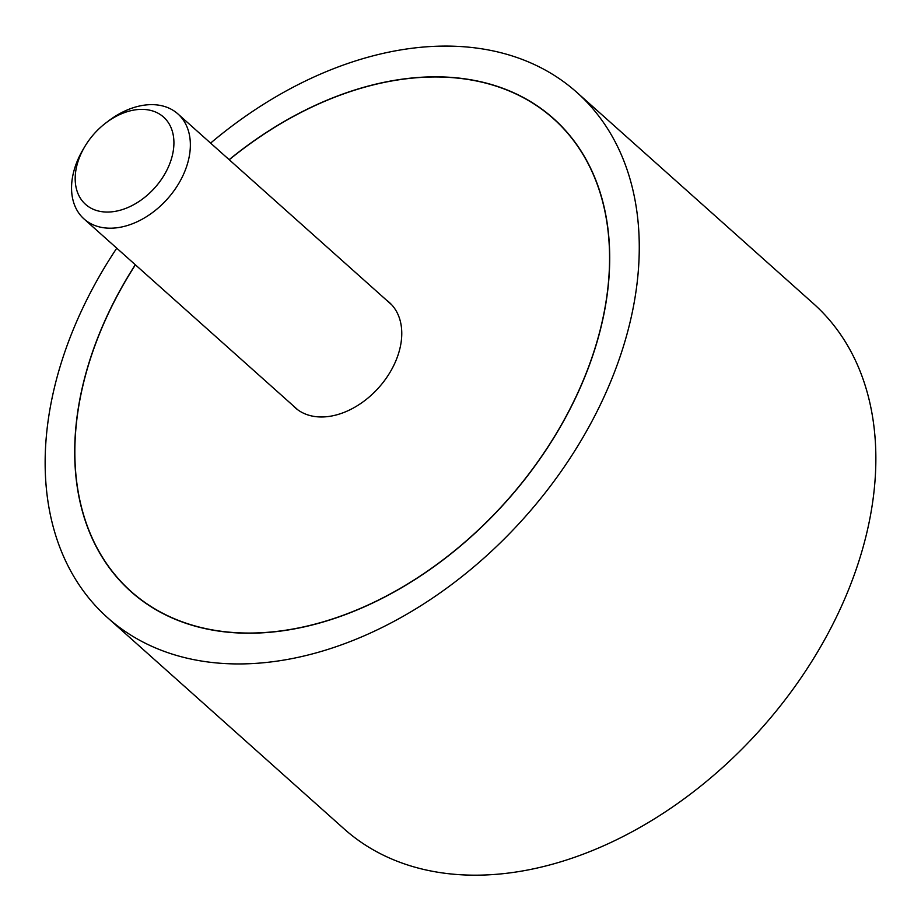 <?xml version="1.0" encoding="UTF-8"?>
<svg xmlns="http://www.w3.org/2000/svg" width="921" height="921" viewBox="0 0 921 921"><rect width="100%" height="100%" fill="white"/><g stroke="black" fill="none" stroke-linecap="round" stroke-linejoin="round"><path stroke-width="1.38" d="M116.76 248.186A352.202 244.272 -48.2 0 0 82.637 308.339A352.202 244.272 -48.2 0 0 107.642 617.761A352.202 244.272 -48.2 0 0 601.77 401.752A352.202 244.272 -48.2 0 0 576.776 92.319A352.202 244.272 -48.2 0 0 210.598 143.1M576.776 92.319L813.358 303.55A352.202 244.272 131.8 0 1 838.363 612.983A352.202 244.272 131.8 0 1 344.224 828.992L107.642 617.761M229.145 159.655A317.158 219.969 131.8 0 1 553.44 118.464A317.158 219.969 131.8 0 1 575.947 397.101A317.158 219.969 131.8 0 1 130.978 591.627A317.158 219.969 131.8 0 1 108.471 312.979A317.158 219.969 131.8 0 1 135.306 264.741M135.41 264.834A316.985 219.843 -48.2 0 0 108.597 313.013A316.985 219.843 -48.2 0 0 131.093 591.489A316.985 219.843 -48.2 0 0 575.821 397.078A316.985 219.843 -48.2 0 0 553.325 118.59A316.985 219.843 -48.2 0 0 229.237 159.747M386.544 300.2A70.618 48.974 131.8 0 1 389.238 302.364A70.618 48.974 131.8 0 1 394.257 364.405A70.618 48.974 131.8 0 1 295.18 407.715A70.618 48.974 131.8 0 1 292.717 405.286M105.95 122.873L108.563 120.893A70.445 48.859 131.8 0 1 177.868 113.882A70.445 48.859 131.8 0 1 182.865 175.773A70.445 48.859 131.8 0 1 84.041 218.968A70.445 48.859 131.8 0 1 79.045 157.088A70.445 48.859 131.8 0 1 83.178 149.317L84.859 146.497A58.53 40.593 -48.2 0 0 81.416 152.944A58.53 40.593 -48.2 0 0 100.562 211.473A58.53 40.593 -48.2 0 0 167.691 168.474A58.53 40.593 -48.2 0 0 161.497 115.401A58.53 40.593 -48.2 0 0 105.95 122.873A58.53 40.593 -48.2 0 0 84.859 146.497M136.561 596.371L131.093 591.489M558.794 123.472L553.325 118.59M297.874 409.891L84.041 218.968M391.701 304.805L177.868 113.882"/></g></svg>
